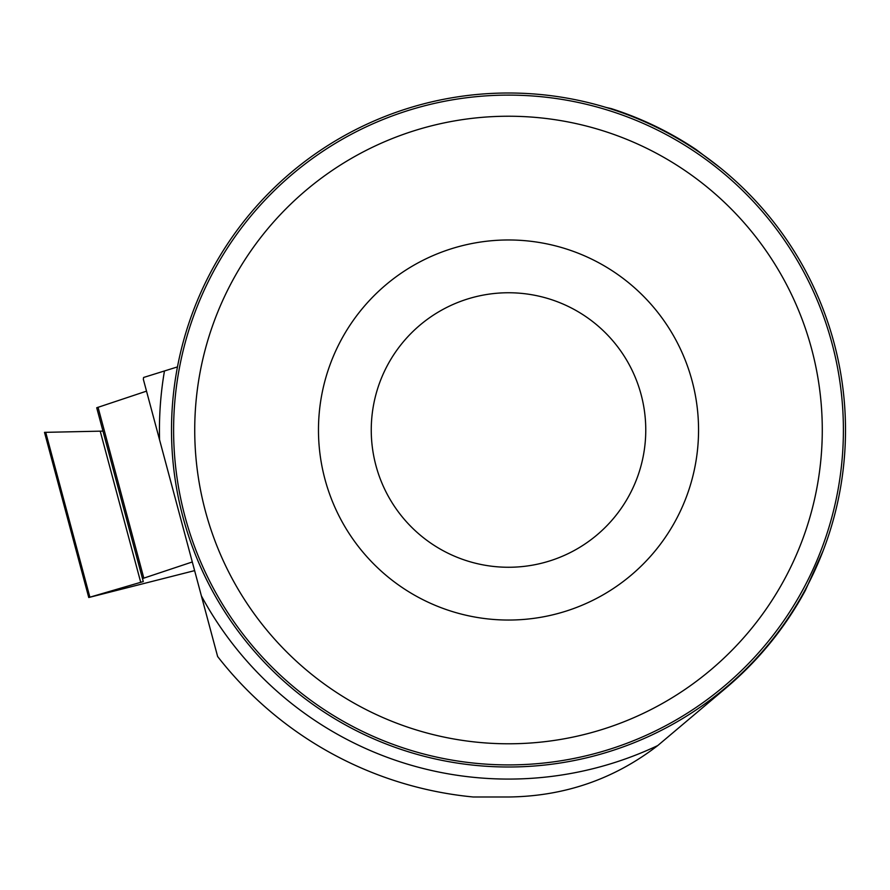 <?xml version="1.0" encoding="UTF-8"?>
<svg xmlns="http://www.w3.org/2000/svg" width="890" height="890" viewBox="0 0 890 890"><rect width="100%" height="100%" fill="white"/><g stroke="black" fill="none" stroke-linecap="round" stroke-linejoin="round"><path stroke-width="1.33" d="M102.962 431.105L44.5 432.362L102.962 431.105L96.71 407.765L146.527 391.144L96.71 407.765L143.279 581.559L88.755 597.513L194.61 570.623M142.478 578.578L192.296 561.968M823.083 550.877L805.305 590.526A337.421 337.421 0 0 1 726.607 687.469L657.732 745.575C614.133 779.195 564.394 796.339 508.513 796.995L473.257 796.995A368.683 368.683 0 0 1 217.638 656.531L143.335 379.262A368.683 368.683 0 0 1 143.59 377.471L177.466 366.914M720.511 168.043L696.147 149.565A337.421 337.421 0 0 0 611.174 108.58L605.945 107.401M843.397 430.003A334.885 334.885 0 0 0 341.059 139.986A334.885 334.885 0 0 0 341.059 720.032A334.885 334.885 0 0 0 843.397 430.003M822.282 430.003A313.77 313.77 0 0 0 351.617 158.275A313.77 313.77 0 0 0 351.617 701.743A313.77 313.77 0 0 0 822.282 430.003M698.55 430.003A190.037 190.037 0 0 0 413.494 265.431A190.037 190.037 0 0 0 413.494 594.587A190.037 190.037 0 0 0 698.55 430.003M645.762 430.003A137.249 137.249 0 0 1 439.882 548.874A137.249 137.249 0 0 1 439.882 311.144A137.249 137.249 0 0 1 645.762 430.003M508.513 93.005A336.999 336.999 0 0 0 216.659 598.503A336.999 336.999 0 0 0 800.355 598.503A336.999 336.999 0 0 0 508.513 93.005M805.305 590.526L794.948 608.348M667.945 132.621L696.147 149.565M98.034 407.22L143.802 578.044M45.713 432.295L89.879 597.134M140.742 582.405L100.236 431.261M657.732 745.575A349.069 349.069 0 0 1 201.396 595.933M159.577 439.86A349.069 349.069 0 0 1 164.405 371.319M44.5 432.362L88.755 597.513"/></g></svg>
